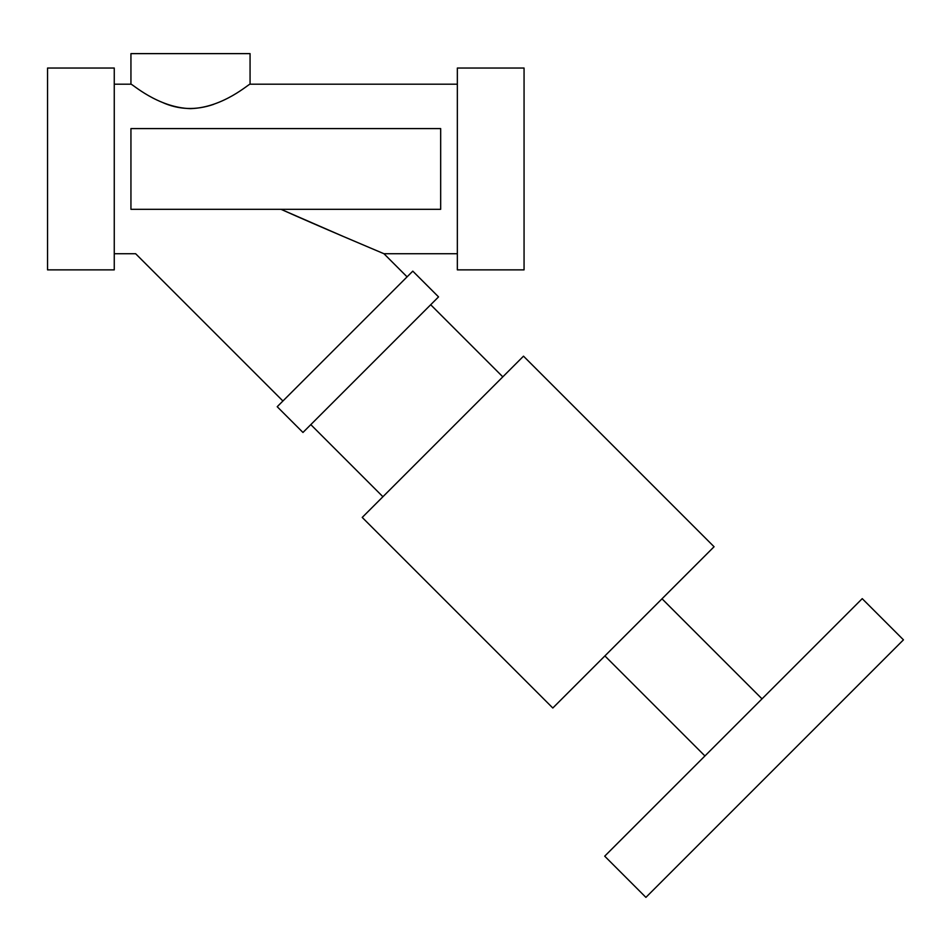 <?xml version="1.0" encoding="UTF-8"?>
<svg xmlns="http://www.w3.org/2000/svg" width="951" height="951" viewBox="0 0 951 951"><rect width="100%" height="100%" fill="white"/><g stroke="black" fill="none" stroke-linecap="round" stroke-linejoin="round"><path stroke-width="1.43" d="M280.997 209.315C319.12 226.433 374.86 249.84 383.954 253.727C374.884 249.851 319.417 226.564 280.997 209.315L342.717 236.205M149.782 209.315C131.737 267.504 131.737 267.504 149.782 209.315M457.348 84.187L250.065 84.187C249.673 83.106 223.568 107.594 190.545 108.64C157.533 107.665 131.357 83.129 130.941 84.187L114.263 84.187M162.062 102.28C178.633 109.805 195.847 110.494 213.702 104.337M762.024 698.866L661.979 598.821M457.348 68.044L457.348 269.87L524.06 269.87L524.06 68.044L457.348 68.044M114.263 68.044L114.263 269.87L47.55 269.87L47.55 68.044L114.263 68.044M250.065 84.187L250.065 53.625L130.941 53.625L130.941 84.187M412.793 271.142L277.205 406.719L302.965 432.467L438.542 296.89L412.793 271.142M502.806 376.858L430.696 304.748M714.07 546.742L552.804 708.008L362.224 517.427L523.502 356.161L714.07 546.742M862.248 598.643L604.705 856.173L645.907 897.375L903.45 639.845L862.248 598.643M440.67 128.587L130.941 128.587L130.941 209.315L440.67 209.315L440.67 128.587M407.076 276.848L383.954 253.727L457.348 253.727M282.923 401.013L135.636 253.727L114.263 253.727M704.929 755.95L604.895 655.917M382.92 496.731L310.811 424.621"/></g></svg>
